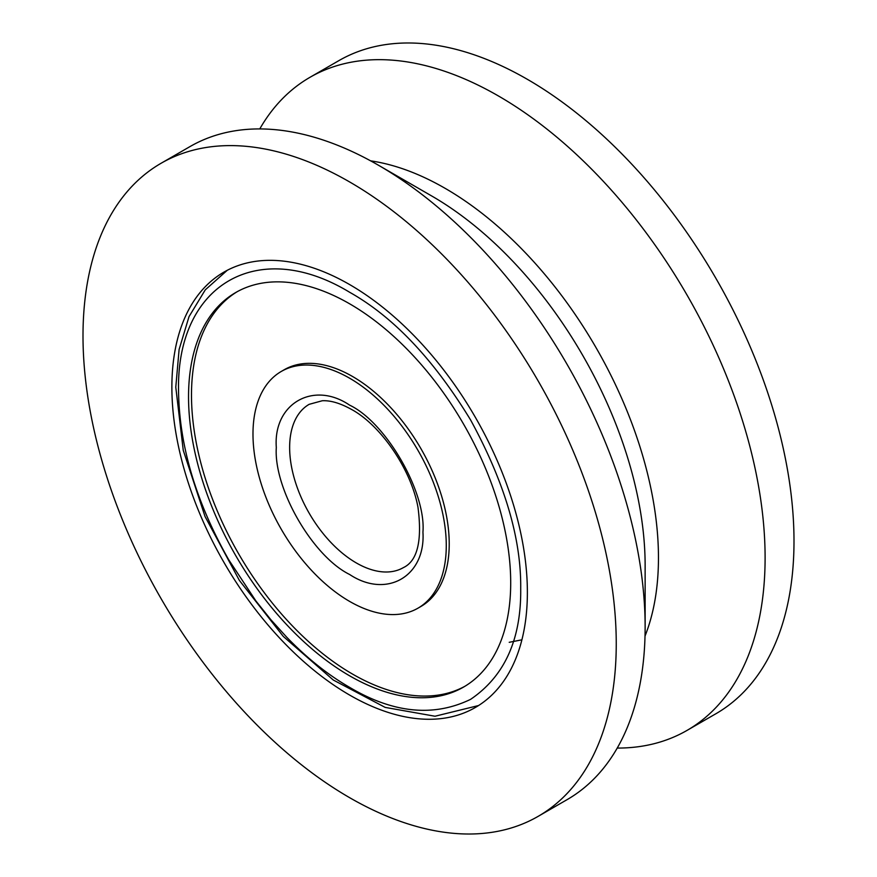 <?xml version="1.0" encoding="UTF-8"?>
<svg xmlns="http://www.w3.org/2000/svg" width="877" height="877" viewBox="0 0 877 877"><rect width="100%" height="100%" fill="white"/><g stroke="black" fill="none" stroke-linecap="round" stroke-linejoin="round"><path stroke-width="1.32" d="M178.546 391.032C176.222 284.137 258.211 236.79 349.627 292.26C393.291 316.794 433.611 359.362 470.598 419.962C504.593 482.295 521.3 538.5 520.708 588.588C521.3 639.344 504.593 676.255 470.598 699.342C433.611 717.243 393.291 713.242 349.627 687.36C327.855 674.786 306.873 658.046 286.647 637.13L270.916 619.776L256.007 601.107L228.656 559.658C195.988 501.995 179.281 445.79 178.546 391.032M349.627 675.816A227.801 131.528 60 0 1 200.8 475.071A227.801 131.528 60 0 1 235.727 292.523A227.801 131.528 60 0 1 349.627 303.804A227.801 131.528 60 0 1 498.443 504.549A227.801 131.528 60 0 1 463.527 687.097A227.801 131.528 60 0 1 349.627 675.816M349.627 574.479C312.727 556.402 273.503 488.5 276.31 447.478C273.032 403.694 313.352 380.421 349.627 405.152C385.902 422.308 426.222 492.15 422.944 532.142C425.74 576.364 386.56 599.024 349.627 574.479M446.272 545.615A136.68 78.919 -120 0 0 386.614 408.057A136.68 78.919 -120 0 0 281.287 371.442A136.68 78.919 -120 0 0 252.982 434.005A136.68 78.919 -120 0 0 312.64 571.563A136.68 78.919 -120 0 0 417.967 608.178A136.68 78.919 -120 0 0 446.272 545.615M281.287 371.442L284.236 369.732A136.68 78.919 60 0 1 352.576 376.507A136.68 78.919 60 0 1 441.865 496.952A136.68 78.919 60 0 1 420.916 606.478L417.967 608.178M237.207 291.69A227.801 131.528 -120 0 0 204.155 474.709A227.801 131.528 -120 0 0 352.576 674.106A227.801 131.528 -120 0 0 464.996 686.231M687.02 730.409L715.906 713.735A377.055 217.693 -120 0 0 773.7 411.587A377.055 217.693 -120 0 0 527.373 79.325A377.055 217.693 -120 0 0 338.851 60.645L309.965 77.319A377.055 217.693 60 0 1 498.487 95.999A377.055 217.693 60 0 1 765.106 557.794A377.055 217.693 60 0 1 687.02 730.409A377.055 217.693 60 0 1 617.233 748.07M349.627 695.055A251.37 145.133 60 0 1 185.409 473.547A251.37 145.133 60 0 1 223.942 272.111A251.37 145.133 60 0 1 349.627 284.565A251.37 145.133 60 0 1 513.845 506.073A251.37 145.133 60 0 1 475.312 707.509A251.37 145.133 60 0 1 349.627 695.055M370.631 160.853A301.644 174.161 60 0 1 658.463 557.794A301.644 174.161 60 0 1 645.012 636.099M259.767 128.93A377.055 217.693 60 0 1 309.965 77.319M378.513 165.271L431.835 196.053A301.644 174.161 60 0 1 645.132 565.49L645.132 627.066A377.055 217.693 -120 0 0 378.513 165.271L378.513 165.271A377.055 217.693 -120 0 0 189.98 146.591L161.094 163.265A377.055 217.693 -120 0 0 103.3 465.413A377.055 217.693 -120 0 0 349.627 797.675A377.055 217.693 -120 0 0 538.149 816.355A377.055 217.693 -120 0 0 595.954 514.207A377.055 217.693 -120 0 0 349.627 181.945A377.055 217.693 -120 0 0 161.094 163.265M538.149 816.355L567.035 799.681A377.055 217.693 -120 0 0 645.132 627.066M289.64 447.478A94.267 54.429 60 0 1 309.164 404.33L322.232 400.756C330.552 400.307 340.331 403.212 351.578 409.46C380.355 425.038 411.061 468.844 418.011 507.476C422.297 540.901 417.43 560.94 403.42 567.594A94.267 54.429 60 0 1 356.292 562.924A94.267 54.429 60 0 1 289.64 447.478M227.253 270.302L205.262 289.859L189.015 316.652L179.105 349.506L175.784 387.185L183.249 450.285L205.043 516.52L239.355 580.377L283.304 636.439L333.26 680.004L385.178 707.399L435.003 716.235L478.546 705.547M521.903 639.815L509.219 642.304"/></g></svg>

